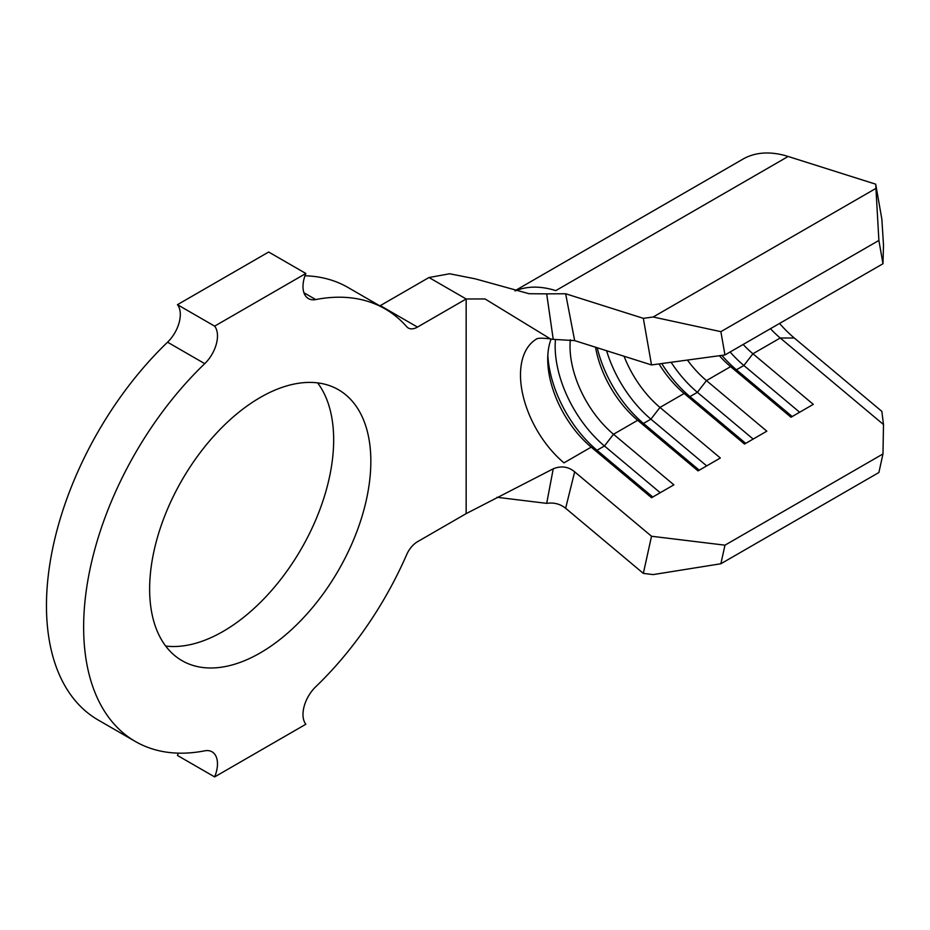 <?xml version="1.0" encoding="UTF-8"?>
<svg xmlns="http://www.w3.org/2000/svg" width="930" height="930" viewBox="0 0 930 930"><rect width="100%" height="100%" fill="white"/><g stroke="black" fill="none" stroke-linecap="round" stroke-linejoin="round"><path stroke-width="1.4" d="M260.237 652.918A156.426 90.315 120 0 0 362.421 515.081A156.426 90.315 120 0 0 338.45 389.728A156.426 90.315 120 0 0 260.237 397.482A156.426 90.315 120 0 0 158.054 535.32A156.426 90.315 120 0 0 182.024 660.66A156.426 90.315 120 0 0 260.237 652.918M165.68 646.048A156.426 90.315 120 0 0 223.061 631.447A156.426 90.315 120 0 0 319.443 510.733A156.426 90.315 120 0 0 317.618 382.881M882.977 263.736L878.885 240.44L875.7 184.187L881.849 219.143L883.5 245.055L882.977 263.736L724.97 354.958L651.523 364.944L643.339 318.339L565.638 293.752L574.659 340.613L651.523 364.944M574.659 340.613L553.234 339.357L546.689 293.857L529.031 293.717L475.253 278.837L449.678 273.769L428.986 277.512L380.3 305.621L417.477 327.093A18.402 10.625 -60 0 1 408.282 327.999A18.402 10.625 -60 0 1 406.689 326.686A249.752 144.197 120 0 0 385.113 308.911A249.752 144.197 120 0 0 315.735 299.565A26.284 15.182 -60 0 1 308.435 298.588A26.284 15.182 -60 0 1 305.842 273.478L268.665 252.018L177.456 304.68A26.284 15.182 -60 0 1 167.551 342.194A249.752 144.197 120 0 0 98.185 720.018L135.362 741.489A249.752 144.197 120 0 0 204.74 750.824A26.284 15.182 -60 0 1 212.04 751.812A26.284 15.182 -60 0 1 214.632 776.91L177.456 755.451A26.284 15.182 -60 0 0 178.328 753.149M719.378 355.725A78.864 45.535 60 0 0 730.62 366.641L706.463 380.591A78.864 45.535 60 0 1 687.421 360.073M651.523 536.25L574.659 471.824L565.638 508.268L643.339 573.392L651.523 536.25L724.97 545.178L720.878 563.754L878.885 472.521L882.977 453.956L883.5 424.545L780.235 337.997A78.864 45.535 60 0 1 770.47 328.697M779.573 323.442A92.012 53.126 -120 0 0 794.29 337.997L780.235 337.997L752.928 353.76A78.864 45.535 60 0 1 743.163 344.46M659.033 363.932A78.864 45.535 60 0 0 684.154 393.471L659.986 407.433A78.864 45.535 60 0 1 624.065 356.26M595.537 347.227A78.864 45.535 60 0 0 637.678 420.302L613.509 434.264A78.864 45.535 60 0 1 570.334 339.764M536.424 339.078A78.864 45.535 60 0 0 522.765 394.471A78.864 45.535 60 0 0 563.975 462.861L591.201 447.132L597.002 450.271L604.442 445.982L613.509 434.264L673.866 484.844L651.558 497.724L591.201 447.132A78.864 45.535 60 0 1 547.724 359.224A78.864 45.535 60 0 1 551.118 339.043M305.842 273.478L214.632 326.139A26.284 15.182 -60 0 1 204.74 363.653A249.752 144.197 120 0 0 135.362 741.489M214.632 776.91L305.842 724.249A26.284 15.182 -60 0 1 315.735 686.747A249.752 144.197 120 0 0 406.689 554.606A18.402 10.625 -60 0 1 417.477 541.737L466.163 513.627L553.234 468.813C561.162 465.593 568.288 466.581 574.624 471.789L574.659 471.824M466.163 513.627L466.163 298.983L417.477 327.093M385.113 308.911L347.936 287.44A249.752 144.197 120 0 0 304.97 275.78M214.632 326.139L177.456 304.68M428.986 277.512L466.163 298.983L485.053 298.949L550.397 338.892L553.234 339.357M565.638 508.268L565.603 508.233C560.186 503.932 553.885 502.305 546.689 503.363L496.98 497.283M546.689 293.857L565.638 293.752M546.689 503.363L553.234 468.813M875.7 184.187L788.152 156.472A131.444 75.888 -120 0 0 742.896 159.146L514.918 290.776M643.339 318.339L653.174 317.002L720.878 331.661L724.97 354.958M875.583 188.604L653.174 317.002M878.885 240.44L720.878 331.661M882.977 453.956L724.97 545.178M792.197 416.535L736.421 369.78L743.861 365.49L752.928 353.76L813.285 404.352L790.988 417.233L730.62 366.641L736.421 369.78A89.385 51.603 60 0 1 721.901 355.376M745.732 443.366L689.944 396.61L697.384 392.321L706.463 380.591L766.82 431.183L744.512 444.063L684.154 393.471L689.944 396.61A89.385 51.603 60 0 1 661.753 363.56M699.255 470.196L643.479 423.441L650.907 419.151L659.986 407.433L720.343 458.013L698.035 470.894L637.678 420.302L643.479 423.441A89.385 51.603 60 0 1 597.2 347.75M720.878 563.754L653.174 574.589L643.339 573.392M794.29 337.997L881.849 411.374L883.5 424.545M652.779 497.027L597.002 450.271A89.385 51.603 60 0 1 547.84 355.132M660.219 492.726L604.442 445.982A89.385 51.603 60 0 1 555.454 339.508M706.684 465.895L650.907 419.151A89.385 51.603 60 0 1 606.592 350.726M753.161 439.065L697.384 392.321A89.385 51.603 60 0 1 671.111 362.281M799.637 412.234L743.861 365.49A89.385 51.603 60 0 1 730.12 351.993M204.74 363.653L167.551 342.194M315.735 299.565L303.936 292.752M788.152 156.472L555.78 290.625A131.444 75.888 -120 0 0 515.371 290.892M536.819 338.834L536.25 339.148C537.435 337.997 542.144 337.916 550.397 338.892"/></g></svg>
